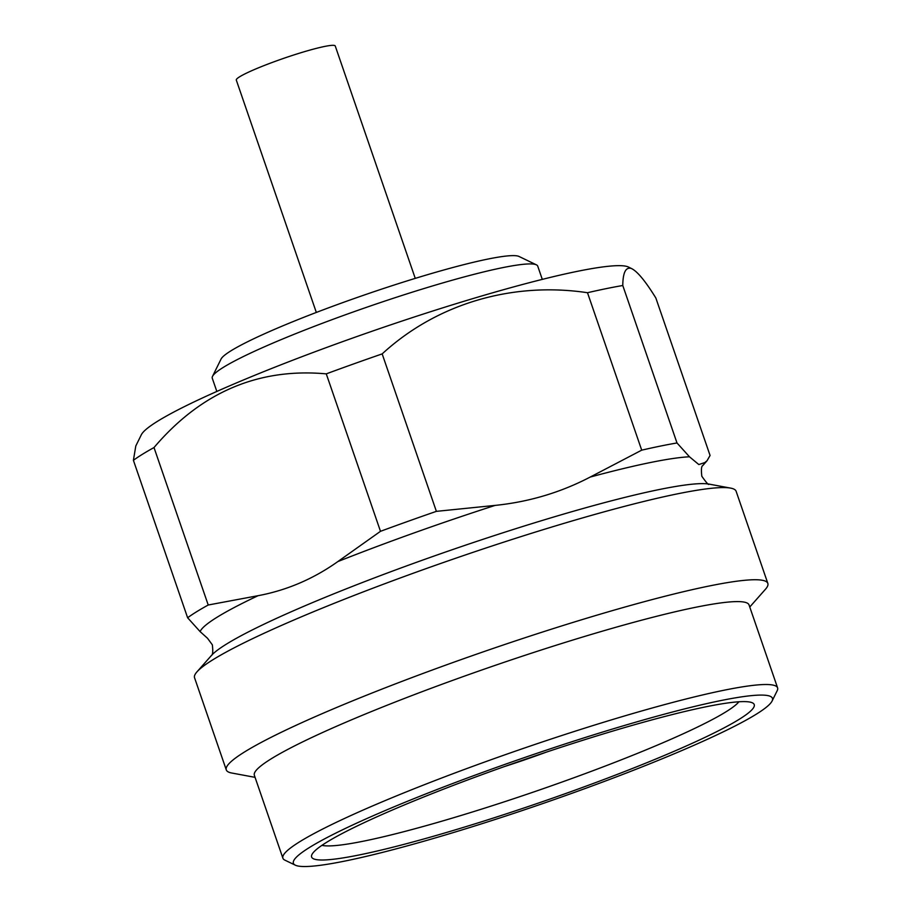 <?xml version="1.0" encoding="UTF-8"?>
<svg xmlns="http://www.w3.org/2000/svg" width="911" height="911" viewBox="0 0 911 911"><rect width="100%" height="100%" fill="white"/><g stroke="black" fill="none" stroke-linecap="round" stroke-linejoin="round"><path stroke-width="1.37" d="M415.257 278.379L335.248 45.994A52.326 5.102 161 0 0 334.713 45.55A52.326 5.102 161 0 0 281.226 59.204A52.326 5.102 161 0 0 236.302 80.066L316.322 312.439M313.988 859.005A234.07 22.843 -19 0 1 311.949 854.529A234.07 22.843 -19 0 1 523.415 759.922A234.07 22.843 -19 0 1 751.86 702.609A234.07 22.843 -19 0 1 752.44 702.848A234.07 22.843 -19 0 1 564.08 794.096A234.07 22.843 -19 0 1 313.988 859.005M295.961 865.45A253.338 24.722 161 0 0 543.218 803.411A253.338 24.722 161 0 0 772.095 701.014A253.338 24.722 161 0 0 769.886 696.163A253.338 24.722 161 0 0 499.205 766.424A253.338 24.722 161 0 0 295.335 865.177A253.338 24.722 161 0 0 295.961 865.45M295.335 865.177L284.904 860.155A261.605 25.531 -19 0 1 282.9 858.208A261.605 25.531 -19 0 1 507.495 753.909A261.605 25.531 -19 0 1 774.942 685.63A261.605 25.531 -19 0 1 777.595 687.862A261.605 25.531 -19 0 1 777.22 690.64L772.095 701.014M777.595 687.862L749.047 604.938A261.605 25.531 161 0 0 746.382 602.706A261.605 25.531 161 0 0 478.947 670.997A261.605 25.531 161 0 0 254.351 775.284L282.9 858.208M749.753 607.011L765.456 589.258A286.384 27.945 161 0 0 767.836 583.416A286.384 27.945 161 0 0 764.933 580.967A286.384 27.945 161 0 0 472.149 655.715A286.384 27.945 161 0 0 226.281 769.886A286.384 27.945 161 0 0 229.185 772.334A286.384 27.945 161 0 0 231.758 773.018L255.057 777.345M767.836 583.416L736.111 491.245A286.384 27.945 161 0 0 733.196 488.808A286.384 27.945 161 0 0 730.633 488.114A286.384 27.945 161 0 0 456.229 558.067A286.384 27.945 161 0 0 196.935 671.885A286.384 27.945 161 0 0 194.544 677.727L226.281 769.886M211.318 655.613C212.787 654.986 213.117 651.388 212.343 644.829L207.537 638.292L200.101 631.596L187.62 617.76L133.405 460.317L135.796 445.991L141.33 434.775A258.849 25.257 161 0 1 375.184 330.158A258.849 25.257 161 0 1 627.816 266.764A258.849 25.257 161 0 1 628.465 267.037L631.289 268.438C625.755 266.866 622.919 272.56 622.782 285.507A286.384 27.945 161 0 0 587.493 292.716C512.21 281.442 436.654 303.762 382.164 353.901A286.384 27.945 161 0 0 326.275 373.863C258.428 367.714 201.001 392.277 154.005 447.552A286.384 27.945 161 0 0 133.405 460.317M154.005 447.552L208.22 605.006L258.075 595.692C286.76 590.317 313.35 578.952 337.844 561.575L380.491 531.318L326.275 373.863M382.164 353.901L436.38 511.356L495.117 505.4C528.892 501.95 560.595 492.509 590.191 477.068L641.708 450.159L587.493 292.716M622.782 285.507L676.998 442.962L689.479 456.787L698.817 464.553L704.795 462.583L707.05 460.738L710.068 455.466L655.852 298.011C645.398 281.043 637.21 271.182 631.289 268.438M542.296 279.381L537.729 266.126A172.111 16.797 161 0 0 536.408 264.839A172.111 16.797 161 0 0 535.975 264.657A172.111 16.797 161 0 0 368.01 306.802A172.111 16.797 161 0 0 212.514 376.357A172.111 16.797 161 0 0 212.263 378.19L216.829 391.445M536.408 264.839L519.031 256.469A158.343 15.453 161 0 0 518.644 256.298A158.343 15.453 161 0 0 364.104 295.073A158.343 15.453 161 0 0 221.054 359.071L212.514 376.357M676.998 442.962A286.384 27.945 161 0 0 641.708 450.159M436.38 511.356A286.384 27.945 161 0 0 380.491 531.318M208.22 605.006A286.384 27.945 161 0 0 187.62 617.76M321.959 845.34A223.047 21.762 161 0 0 536.442 791.021A223.047 21.762 161 0 0 738.901 701.777M730.633 488.114L709.168 484.128A267.105 26.066 161 0 0 453.234 549.367A267.105 26.066 161 0 0 211.386 655.533L196.935 671.885M504.694 766.481A106.291 10.374 161 0 0 546.338 752.133M258.075 595.692A267.105 26.066 161 0 0 200.101 631.596M495.117 505.4A267.105 26.066 161 0 0 337.844 561.575M689.479 456.787A267.105 26.066 161 0 0 590.191 477.068M702.78 465.578L702.848 465.498A267.105 26.066 161 0 0 704.795 462.583M709.27 484.151L708.804 484.003C708.952 485.586 706.629 483.012 701.834 476.282C701.049 469.712 701.379 466.113 702.848 465.498L707.05 460.738M546.987 751.917L504.056 766.698"/></g></svg>
